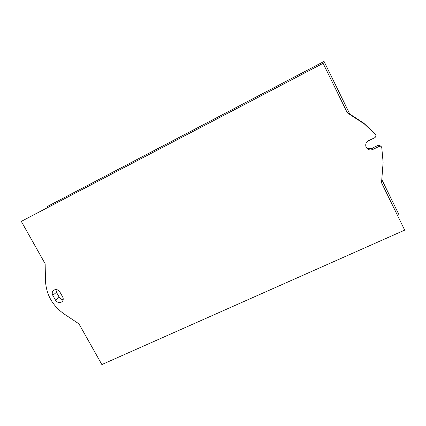 <?xml version="1.0" encoding="UTF-8"?>
<svg xmlns="http://www.w3.org/2000/svg" width="426" height="426" viewBox="0 0 426 426"><rect width="100%" height="100%" fill="white"/><g stroke="black" fill="none" stroke-linecap="round" stroke-linejoin="round"><path stroke-width="0.64" d="M375.519 134.499L375.604 134.621C376.211 135.921 375.886 136.964 374.63 137.763L368.565 140.697C365.891 142.343 365.109 144.568 366.211 147.38C367.803 149.814 370.008 150.5 372.835 149.451L379.369 146.31L381.749 147.321L383.112 162.397L381.536 182.786L404.7 230.125L101.862 364.565L78.948 323.851L64.198 314.021C52.478 305.703 46.237 294.648 45.481 280.862L45.145 263.763L21.3 221.387L323.089 63.325L347.318 112.847L364.4 123.977L375.519 134.499L363.767 123.162L347.03 112.256M364.4 123.977L363.767 123.162M381.467 146.943L380.828 146.107L378.506 145.154L372.079 148.248C369.683 149.206 367.654 148.759 365.993 146.901M379.369 146.31L378.506 145.154M62.643 296.917C63.431 298.44 63.41 299.861 62.585 301.177C60.226 303.418 57.899 303.126 55.604 300.303L52.797 295.33C51.983 293.748 52.025 292.284 52.925 290.942C55.3 288.807 57.606 289.137 59.837 291.922L62.643 296.917M55.934 289.515L56.456 292.3L59.219 297.21C60.162 298.732 61.488 299.521 63.192 299.579M48.138 207.334L47.605 206.376L324.048 61.435L349.767 114.04M381.792 179.532L398.949 214.629L397.447 215.306M372.835 149.451L372.079 148.248M55.604 300.303L59.219 297.21M52.797 295.33L56.456 292.3M52.925 290.942L54.256 289.861"/></g></svg>
